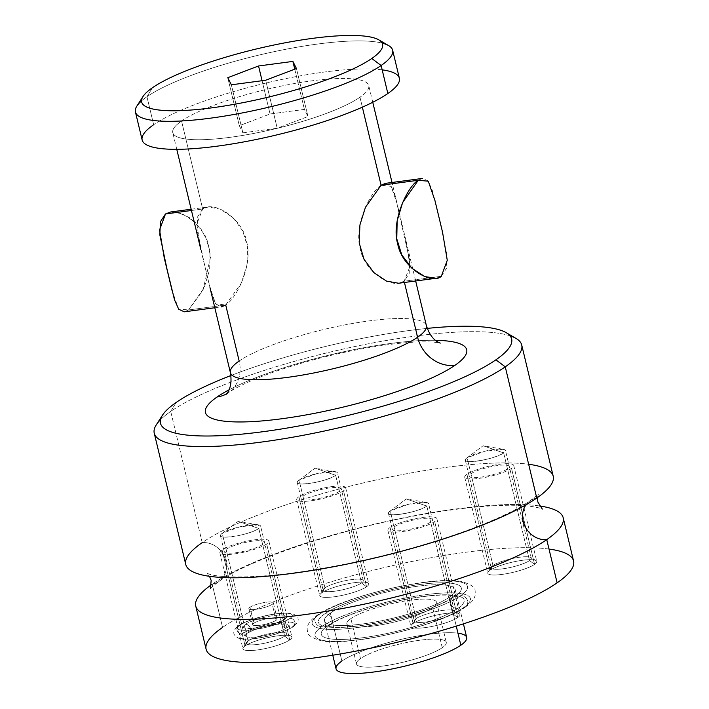 <?xml version="1.0" encoding="UTF-8"?>
<svg xmlns="http://www.w3.org/2000/svg" width="709" height="709" viewBox="0 0 709 709"><rect width="100%" height="100%" fill="white"/><g stroke="black" fill="none" stroke-linecap="round" stroke-linejoin="round"><path stroke-width="0.53" stroke-dasharray="3.54 2.66" d="M350.875 618.585A46.191 9.252 -13.5 0 0 373.058 626.074A46.191 9.252 -13.5 0 0 432.658 607.684A46.191 9.252 -13.5 0 0 410.467 600.186A46.191 9.252 -13.5 0 0 350.875 618.585A46.191 9.252 -13.5 0 0 346.852 623.911A46.191 9.252 -13.5 0 0 383.25 624.416A46.191 9.252 -13.5 0 0 432.658 607.684L442.256 647.689A46.191 9.252 166.5 0 1 392.857 664.422A46.191 9.252 166.5 0 1 356.459 663.916A46.191 9.252 166.5 0 1 360.482 658.581L350.875 618.585L360.482 658.581A46.191 9.252 166.5 0 1 409.882 641.849A46.191 9.252 166.5 0 1 446.28 642.354A46.191 9.252 166.5 0 1 442.256 647.689L432.658 607.684A46.191 9.252 -13.5 0 0 436.673 602.349A46.191 9.252 -13.5 0 0 400.275 601.844A46.191 9.252 -13.5 0 0 350.875 618.585M457.961 633.19A67.187 13.453 -13.5 0 0 398.228 640.05A67.187 13.453 -13.5 0 0 341.889 661.063A67.187 13.453 166.5 0 1 413.755 636.717A67.187 13.453 166.5 0 1 466.69 637.453M442.256 647.689A46.191 9.252 166.5 0 1 382.665 666.079A46.191 9.252 166.5 0 1 360.482 658.581A46.191 9.252 166.5 0 1 420.074 640.192A46.191 9.252 166.5 0 1 442.256 647.689M456.259 626.118L449.32 597.208A67.187 13.453 -13.5 0 0 455.169 589.445A67.187 13.453 -13.5 0 0 402.225 588.709A67.187 13.453 -13.5 0 0 330.367 613.055L341.889 661.063L330.367 613.055A67.187 13.453 -13.5 0 0 324.518 620.818A67.187 13.453 -13.5 0 0 377.463 621.554A67.187 13.453 -13.5 0 0 449.32 597.208L456.259 626.118M336.039 668.817A67.187 13.453 166.5 0 1 341.889 661.063M549.005 549.05A188.948 37.843 -13.5 0 0 381.008 568.334A188.948 37.843 -13.5 0 0 222.573 627.421A188.948 37.843 166.5 0 1 424.673 558.949A188.948 37.843 166.5 0 1 573.572 561.023M413.125 623.503A25.196 5.043 166.5 0 1 445.624 613.471A25.196 5.043 166.5 0 1 457.73 617.557A25.196 5.043 166.5 0 1 425.223 627.589A25.196 5.043 166.5 0 1 413.125 623.503A25.196 5.043 166.5 0 1 437.568 614.871A25.196 5.043 166.5 0 1 459.166 613.764A25.196 5.043 166.5 0 1 457.73 617.557L452.661 613.764A20.65 4.139 -13.5 0 0 453.84 610.653A20.65 4.139 -13.5 0 0 436.141 611.557A20.65 4.139 -13.5 0 0 416.112 618.629L413.125 623.503L416.112 618.629A20.65 4.139 -13.5 0 0 414.535 620.091A20.65 4.139 -13.5 0 0 428.573 621.598A20.65 4.139 -13.5 0 0 452.661 613.764L457.73 617.557A25.196 5.043 166.5 0 1 428.333 627.119A25.196 5.043 166.5 0 1 411.202 625.285A25.196 5.043 166.5 0 1 413.125 623.503L390.074 527.496A25.196 5.043 -13.5 0 0 402.18 531.582A25.196 5.043 -13.5 0 0 434.679 521.549A25.196 5.043 -13.5 0 0 422.582 517.464A25.196 5.043 -13.5 0 0 390.074 527.496A25.196 5.043 -13.5 0 0 387.885 530.403A25.196 5.043 -13.5 0 0 407.737 530.678A25.196 5.043 -13.5 0 0 434.679 521.549L457.73 617.557A25.196 5.043 166.5 0 1 430.78 626.685A25.196 5.043 166.5 0 1 410.928 626.41A25.196 5.043 166.5 0 1 413.125 623.503A25.196 5.043 166.5 0 1 440.067 614.366A25.196 5.043 166.5 0 1 459.928 614.65A25.196 5.043 166.5 0 1 457.73 617.557L434.679 521.549A25.196 5.043 -13.5 0 0 436.877 518.642A25.196 5.043 -13.5 0 0 417.025 518.368A25.196 5.043 -13.5 0 0 390.074 527.496L413.125 623.503A25.196 5.043 -13.5 0 0 425.223 627.589A25.196 5.043 -13.5 0 0 457.73 617.557A25.196 5.043 -13.5 0 0 445.624 613.471A25.196 5.043 -13.5 0 0 413.125 623.503M245.101 645.89A25.196 5.043 166.5 0 1 277.609 635.858A25.196 5.043 166.5 0 1 289.715 639.943A25.196 5.043 166.5 0 1 257.207 649.976A25.196 5.043 166.5 0 1 245.101 645.89A25.196 5.043 166.5 0 1 269.553 637.258A25.196 5.043 166.5 0 1 291.151 636.159A25.196 5.043 166.5 0 1 289.715 639.943L284.646 636.15A20.65 4.139 -13.5 0 0 285.824 633.04A20.65 4.139 -13.5 0 0 268.126 633.943A20.65 4.139 -13.5 0 0 248.088 641.016L245.101 645.89L248.088 641.016A20.65 4.139 -13.5 0 0 246.519 642.478A20.65 4.139 -13.5 0 0 260.558 643.985A20.65 4.139 -13.5 0 0 284.646 636.15L289.715 639.943A25.196 5.043 166.5 0 1 260.318 649.506A25.196 5.043 166.5 0 1 243.187 647.671A25.196 5.043 166.5 0 1 245.101 645.89L222.059 549.883A25.196 5.043 -13.5 0 0 234.156 553.968A25.196 5.043 -13.5 0 0 266.664 543.936A25.196 5.043 -13.5 0 0 254.558 539.85A25.196 5.043 -13.5 0 0 222.059 549.883A25.196 5.043 -13.5 0 0 219.861 552.79A25.196 5.043 -13.5 0 0 239.713 553.064A25.196 5.043 -13.5 0 0 266.664 543.936L289.715 639.943A25.196 5.043 166.5 0 1 262.764 649.072A25.196 5.043 166.5 0 1 242.912 648.797A25.196 5.043 166.5 0 1 245.101 645.89A25.196 5.043 166.5 0 1 272.052 636.762A25.196 5.043 166.5 0 1 291.904 637.036A25.196 5.043 166.5 0 1 289.715 639.943L266.664 543.936A25.196 5.043 -13.5 0 0 268.853 541.029A25.196 5.043 -13.5 0 0 249.001 540.754A25.196 5.043 -13.5 0 0 222.059 549.883L245.101 645.89A25.196 5.043 -13.5 0 0 257.207 649.976A25.196 5.043 -13.5 0 0 289.715 639.943A25.196 5.043 -13.5 0 0 277.609 635.858A25.196 5.043 -13.5 0 0 245.101 645.89M489.972 570.32A25.196 5.043 166.5 0 1 522.48 560.287A25.196 5.043 166.5 0 1 534.586 564.373A25.196 5.043 166.5 0 1 502.078 574.405A25.196 5.043 166.5 0 1 489.972 570.32A25.196 5.043 166.5 0 1 514.424 561.688A25.196 5.043 166.5 0 1 536.022 560.589A25.196 5.043 166.5 0 1 534.586 564.373L529.517 560.58A20.65 4.139 -13.5 0 0 530.695 557.478A20.65 4.139 -13.5 0 0 512.997 558.382A20.65 4.139 -13.5 0 0 492.959 565.454L489.972 570.32L492.959 565.454A20.65 4.139 -13.5 0 0 491.39 566.916A20.65 4.139 -13.5 0 0 505.428 568.423A20.65 4.139 -13.5 0 0 529.517 560.58L534.586 564.373A25.196 5.043 166.5 0 1 505.189 573.944A25.196 5.043 166.5 0 1 488.058 572.101A25.196 5.043 166.5 0 1 489.972 570.32L466.93 474.312A25.196 5.043 -13.5 0 0 479.027 478.407A25.196 5.043 -13.5 0 0 511.535 468.374A25.196 5.043 -13.5 0 0 499.428 464.289A25.196 5.043 -13.5 0 0 466.93 474.312A25.196 5.043 -13.5 0 0 464.732 477.228A25.196 5.043 -13.5 0 0 484.584 477.503A25.196 5.043 -13.5 0 0 511.535 468.374L534.586 564.373A25.196 5.043 166.5 0 1 507.635 573.501A25.196 5.043 166.5 0 1 487.783 573.226A25.196 5.043 166.5 0 1 489.972 570.32A25.196 5.043 166.5 0 1 516.923 561.191A25.196 5.043 166.5 0 1 536.775 561.466A25.196 5.043 166.5 0 1 534.586 564.373L511.535 468.374A25.196 5.043 -13.5 0 0 513.733 465.459A25.196 5.043 -13.5 0 0 493.872 465.184A25.196 5.043 -13.5 0 0 466.93 474.312L489.972 570.32A25.196 5.043 -13.5 0 0 502.078 574.405A25.196 5.043 -13.5 0 0 534.586 564.373A25.196 5.043 -13.5 0 0 522.48 560.287A25.196 5.043 -13.5 0 0 489.972 570.32M321.957 592.706A25.196 5.043 166.5 0 1 354.465 582.674A25.196 5.043 166.5 0 1 366.562 586.768A25.196 5.043 166.5 0 1 334.063 596.792A25.196 5.043 166.5 0 1 321.957 592.706A25.196 5.043 166.5 0 1 346.409 584.083A25.196 5.043 166.5 0 1 367.998 582.975A25.196 5.043 166.5 0 1 366.562 586.768L361.501 582.966A20.65 4.139 -13.5 0 0 362.671 579.865A20.65 4.139 -13.5 0 0 344.982 580.768A20.65 4.139 -13.5 0 0 324.944 587.841L321.957 592.706L324.944 587.841A20.65 4.139 -13.5 0 0 323.375 589.303A20.65 4.139 -13.5 0 0 337.404 590.81A20.65 4.139 -13.5 0 0 361.501 582.966L366.562 586.768A25.196 5.043 166.5 0 1 337.165 596.331A25.196 5.043 166.5 0 1 320.043 594.488A25.196 5.043 166.5 0 1 321.957 592.706L298.906 496.708A25.196 5.043 -13.5 0 0 311.012 500.793A25.196 5.043 -13.5 0 0 343.519 490.761A25.196 5.043 -13.5 0 0 331.413 486.675A25.196 5.043 -13.5 0 0 298.906 496.708A25.196 5.043 -13.5 0 0 296.716 499.615A25.196 5.043 -13.5 0 0 316.568 499.889A25.196 5.043 -13.5 0 0 343.519 490.761L366.562 586.768A25.196 5.043 166.5 0 1 339.62 595.897A25.196 5.043 166.5 0 1 319.768 595.613A25.196 5.043 166.5 0 1 321.957 592.706A25.196 5.043 166.5 0 1 348.908 583.578A25.196 5.043 166.5 0 1 368.76 583.853A25.196 5.043 166.5 0 1 366.562 586.768L343.519 490.761A25.196 5.043 -13.5 0 0 345.708 487.854A25.196 5.043 -13.5 0 0 325.856 487.57A25.196 5.043 -13.5 0 0 298.906 496.708L321.957 592.706A25.196 5.043 -13.5 0 0 334.063 596.792A25.196 5.043 -13.5 0 0 366.562 586.768A25.196 5.043 -13.5 0 0 354.465 582.674A25.196 5.043 -13.5 0 0 321.957 592.706M240.041 625.09A28.13 5.637 166.5 0 1 276.333 613.888A28.13 5.637 166.5 0 1 289.848 618.452A28.13 5.637 166.5 0 1 253.556 629.654A28.13 5.637 166.5 0 1 240.041 625.09A28.13 5.637 -13.5 0 0 253.556 629.654A28.13 5.637 -13.5 0 0 289.848 618.452A4.582 3.988 55.3 0 1 294.652 621.385A4.582 3.988 55.3 0 1 293.508 626.596A4.582 3.988 55.3 0 1 291.948 627.19A28.13 5.637 -13.5 0 0 278.433 622.626A28.13 5.637 -13.5 0 0 242.141 633.828A28.13 5.637 -13.5 0 0 255.648 638.392A28.13 5.637 -13.5 0 0 291.948 627.19A28.13 5.637 166.5 0 1 255.648 638.392A28.13 5.637 166.5 0 1 242.141 633.828A4.582 3.988 55.3 0 1 237.338 630.904A4.582 3.988 55.3 0 1 238.481 625.692A4.582 3.988 55.3 0 1 240.041 625.09A4.582 3.988 -124.7 0 0 238.481 625.692A4.582 3.988 -124.7 0 0 237.338 630.904A4.582 3.988 -124.7 0 0 242.141 633.828A28.13 5.637 166.5 0 1 278.433 622.626A28.13 5.637 166.5 0 1 291.948 627.19A4.582 3.988 -124.7 0 0 293.508 626.596A4.582 3.988 -124.7 0 0 294.652 621.385A4.582 3.988 -124.7 0 0 289.848 618.452A28.13 5.637 -13.5 0 0 276.333 613.888A28.13 5.637 -13.5 0 0 240.041 625.09M460.558 595.711A79.878 15.997 166.5 0 1 357.504 627.509A79.878 15.997 166.5 0 1 319.13 614.552A79.878 15.997 166.5 0 1 422.192 582.754A79.878 15.997 166.5 0 1 460.558 595.711A6.292 5.477 55.3 0 1 467.142 599.734A6.292 5.477 55.3 0 1 465.574 606.877A6.292 5.477 55.3 0 1 463.438 607.702A79.878 15.997 166.5 0 1 360.376 639.5A79.878 15.997 166.5 0 1 322.01 626.543A6.292 5.477 55.3 0 1 315.425 622.52A6.292 5.477 55.3 0 1 316.994 615.377A6.292 5.477 55.3 0 1 319.13 614.552A79.878 15.997 -13.5 0 0 357.504 627.509A79.878 15.997 -13.5 0 0 460.558 595.711A79.878 15.997 -13.5 0 0 422.192 582.754A79.878 15.997 -13.5 0 0 319.13 614.552A6.292 5.477 -124.7 0 0 316.994 615.377A6.292 5.477 -124.7 0 0 315.425 622.52A6.292 5.477 -124.7 0 0 322.01 626.543A79.878 15.997 166.5 0 1 425.063 594.745A79.878 15.997 166.5 0 1 463.438 607.702A6.292 5.477 -124.7 0 0 465.574 606.877A6.292 5.477 -124.7 0 0 467.142 599.734A6.292 5.477 -124.7 0 0 460.558 595.711M284.646 619.152A22.254 4.458 -13.5 0 0 273.958 615.536A22.254 4.458 -13.5 0 0 245.243 624.399A22.254 4.458 -13.5 0 0 255.931 628.006A22.254 4.458 -13.5 0 0 284.646 619.152A4.582 3.988 -124.7 0 0 283.086 619.746A4.582 3.988 -124.7 0 0 281.943 624.957A4.582 3.988 -124.7 0 0 286.746 627.89A22.254 4.458 -13.5 0 0 276.058 624.274A22.254 4.458 -13.5 0 0 247.344 633.137A4.582 3.988 -124.7 0 0 248.903 632.543A4.582 3.988 -124.7 0 0 250.047 627.332A4.582 3.988 -124.7 0 0 245.243 624.399A22.254 4.458 166.5 0 1 273.958 615.536A22.254 4.458 166.5 0 1 284.646 619.152A22.254 4.458 166.5 0 1 255.931 628.006A22.254 4.458 166.5 0 1 245.243 624.399A4.582 3.988 55.3 0 1 250.047 627.332A4.582 3.988 55.3 0 1 248.903 632.543A4.582 3.988 55.3 0 1 247.344 633.137A22.254 4.458 -13.5 0 0 258.032 636.744A22.254 4.458 -13.5 0 0 286.746 627.89A4.582 3.988 55.3 0 1 281.943 624.957A4.582 3.988 55.3 0 1 283.086 619.746A4.582 3.988 55.3 0 1 284.646 619.152M276.093 620.286A12.594 2.526 166.5 0 1 259.849 625.303A12.594 2.526 166.5 0 1 253.795 623.264A12.594 2.526 166.5 0 1 270.049 618.248A12.594 2.526 166.5 0 1 276.093 620.286A12.594 2.526 166.5 0 1 262.622 624.851A12.594 2.526 166.5 0 1 252.696 624.718A12.594 2.526 166.5 0 1 253.795 623.264L249.949 607.259A12.594 2.526 -13.5 0 0 248.859 608.712A12.594 2.526 -13.5 0 0 258.785 608.854A12.594 2.526 -13.5 0 0 272.256 604.29L276.093 620.286L272.256 604.29A12.594 2.526 -13.5 0 0 273.355 602.836A12.594 2.526 -13.5 0 0 263.429 602.694A12.594 2.526 -13.5 0 0 249.949 607.259L253.795 623.264A12.594 2.526 166.5 0 1 267.266 618.7A12.594 2.526 166.5 0 1 277.192 618.833A12.594 2.526 166.5 0 1 276.093 620.286M324.802 613.799A73.479 14.712 -13.5 0 0 360.092 625.719A73.479 14.712 -13.5 0 0 454.894 596.464A73.479 14.712 -13.5 0 0 419.595 584.544A73.479 14.712 -13.5 0 0 324.802 613.799A6.292 5.477 55.3 0 1 331.387 617.823A6.292 5.477 55.3 0 1 329.818 624.966A6.292 5.477 55.3 0 1 327.673 625.79A73.479 14.712 166.5 0 1 422.475 596.535A73.479 14.712 166.5 0 1 457.766 608.455A73.479 14.712 166.5 0 1 362.973 637.71A73.479 14.712 166.5 0 1 327.673 625.79A73.479 14.712 -13.5 0 0 362.973 637.71A73.479 14.712 -13.5 0 0 457.766 608.455A6.292 5.477 55.3 0 1 451.181 604.431A6.292 5.477 55.3 0 1 452.75 597.288A6.292 5.477 55.3 0 1 454.894 596.464A73.479 14.712 166.5 0 1 360.092 625.719A73.479 14.712 166.5 0 1 324.802 613.799A73.479 14.712 166.5 0 1 419.595 584.544A73.479 14.712 166.5 0 1 454.894 596.464A6.292 5.477 -124.7 0 0 452.75 597.288A6.292 5.477 -124.7 0 0 451.181 604.431A6.292 5.477 -124.7 0 0 457.766 608.455A73.479 14.712 -13.5 0 0 422.475 596.535A73.479 14.712 -13.5 0 0 327.673 625.79A6.292 5.477 -124.7 0 0 329.818 624.966A6.292 5.477 -124.7 0 0 331.387 617.823A6.292 5.477 -124.7 0 0 324.802 613.799M449.32 597.208A67.187 13.453 166.5 0 1 362.636 623.955A67.187 13.453 166.5 0 1 330.367 613.055A67.187 13.453 166.5 0 1 417.052 586.308A67.187 13.453 166.5 0 1 449.32 597.208M539.478 505.951A188.948 37.843 -13.5 0 0 371.481 524.908A188.948 37.843 -13.5 0 0 212.195 584.207L222.573 627.421L212.195 584.207A188.948 37.843 -13.5 0 0 211.495 584.695A188.948 37.843 -13.5 0 1 212.195 584.207A21.837 19.001 -124.7 0 0 218.868 581.477A21.837 19.001 55.3 0 1 212.195 584.207A188.948 37.843 -13.5 0 1 371.481 524.908A188.948 37.843 -13.5 0 1 539.478 505.951M206.115 649.24A188.948 37.843 166.5 0 1 222.573 627.421M526.043 504.764A21.837 19.001 55.3 0 1 530.084 500.784A21.837 19.001 55.3 0 1 536.766 498.055A21.837 19.001 -124.7 0 0 530.084 500.784A21.837 19.001 -124.7 0 0 526.043 504.764M510.019 335.809A188.948 37.843 -13.5 0 0 344.166 348.846A188.948 37.843 -13.5 0 0 170.709 411.415L202.216 542.633A21.837 19.001 55.3 0 1 224.487 557.061A21.837 19.001 55.3 0 1 218.868 581.477A21.837 19.001 -124.7 0 0 224.487 557.061A21.837 19.001 -124.7 0 0 202.216 542.633A188.948 37.843 166.5 0 1 360.651 483.547A188.948 37.843 166.5 0 1 528.648 464.262M185.758 564.453A188.948 37.843 166.5 0 1 202.216 542.633A188.948 37.843 166.5 0 1 404.316 474.161A188.948 37.843 166.5 0 1 553.215 476.235M202.216 542.633L170.709 411.415A188.948 37.843 -13.5 0 0 160.491 419.719M156.326 424.78A188.948 37.843 166.5 0 1 170.709 411.415L176.222 402.42L170.709 411.415A188.948 37.843 166.5 0 1 354.066 346.701A188.948 37.843 166.5 0 1 516.028 338.423M427.199 328.4A180.556 36.159 -13.5 0 0 230.93 375.522A180.556 36.159 -13.5 0 1 427.199 328.4M228.945 389.888A134.364 26.915 166.5 0 1 435.486 340.302A134.364 26.915 -13.5 0 0 228.945 389.888M226.658 393.779A33.589 29.237 -124.7 0 0 228.546 392.591A33.589 29.237 -124.7 0 0 239.163 361.005A100.775 20.18 166.5 0 1 346.958 324.492A100.775 20.18 166.5 0 1 426.375 325.591A100.775 20.18 166.5 0 0 346.958 324.492A100.775 20.18 166.5 0 0 239.163 361.005A33.589 29.237 55.3 0 1 228.546 392.591A33.589 29.237 55.3 0 1 226.658 393.779M230.39 372.642A100.775 20.18 166.5 0 1 239.163 361.005L225.719 305.003L215.66 303.895L209.634 286.17L200.877 249.71L196.792 224L202.677 209.004L181.548 121A100.775 20.18 -13.5 0 0 172.766 132.636A100.775 20.18 -13.5 0 0 252.182 133.735A100.775 20.18 -13.5 0 0 359.977 97.222L362.361 107.174L359.977 97.222A100.775 20.18 -13.5 0 0 368.751 85.585A100.775 20.18 -13.5 0 0 289.334 84.477A100.775 20.18 -13.5 0 0 181.548 121L202.677 209.004L197.643 216.786L197.075 229.672L204.289 263.544L211.645 294.111L215.616 303.833L221.252 306.9M381.096 185.226C370.913 191.235 353.809 224.115 360.092 248.168C364.275 272.548 393.185 289.884 404.148 281.234L410.032 266.229L405.947 240.519L397.191 204.059L391.155 186.334L381.096 185.226M171.897 289.777L178.526 309.018L188.55 309.957L225.719 305.003L188.55 309.957L184.429 311.8M191.465 210.493L202.677 209.004L191.465 210.493M170.63 211.982L181.938 213.631L194.869 221.917L205.052 235.335L210.059 251.42L209.651 269.482L204.192 287.703L188.55 309.957L202.969 290.406L210.529 257.137L207.755 241.663L200.461 228.059L189.418 217.592L177.693 212.328M225.719 305.003L241.37 282.971L246.892 265.281L247.618 247.281L242.806 230.983L232.995 217.672L220.322 209.137L208.145 206.984L202.677 209.004C213.639 200.346 242.549 217.681 246.732 242.07C253.016 266.114 235.911 298.994 225.719 305.003M385.572 183.339L391.208 186.405L395.17 196.118L409.749 260.558L409.182 273.444L404.148 281.234L441.326 276.28L446.369 268.551L446.998 255.346L439.766 220.809L432.277 190.287L428.006 180.839L422.396 178.429L418.275 180.272M434.927 200.452L442.549 232.197M436.195 278.256L441.326 276.28L404.148 281.234L398.68 283.245M382.169 69.854A132.264 26.49 -13.5 0 0 264.572 83.352A132.264 26.49 -13.5 0 0 153.667 124.713A132.264 26.49 166.5 0 1 295.139 76.785A132.264 26.49 166.5 0 1 399.371 78.229M359.977 97.222A100.775 20.18 166.5 0 1 229.955 137.342A100.775 20.18 166.5 0 1 181.548 121A100.775 20.18 166.5 0 1 311.57 80.87A100.775 20.18 166.5 0 1 359.977 97.222M382.178 43.125A132.264 26.49 -13.5 0 0 265.317 53.6A132.264 26.49 -13.5 0 0 146.94 96.708L153.667 124.713L146.94 96.708A132.264 26.49 -13.5 0 0 141.534 100.9M142.146 139.983A132.264 26.49 166.5 0 1 153.667 124.713M136.872 106.066A132.264 26.49 166.5 0 1 146.94 96.708L152.462 87.721L146.94 96.708A132.264 26.49 166.5 0 1 275.296 51.411A132.264 26.49 166.5 0 1 388.665 45.615M231.347 84.805L242.868 132.813L277.21 128.232L265.68 80.232L277.21 128.232L307.981 116.533L304.409 109.408L270.076 113.981L239.305 125.688L242.868 132.813L231.347 84.805M227.775 77.68L239.305 125.688L227.775 77.68M262.082 80.711L270.076 113.981L262.082 80.711M294.749 69.181L304.409 109.408L294.749 69.181M296.451 68.534L307.981 116.533L296.451 68.534M242.868 132.813L277.21 128.232L307.981 116.533L304.409 109.408L270.076 113.981L239.305 125.688L242.868 132.813M249.949 607.259A12.594 2.526 -13.5 0 0 256.002 609.306A12.594 2.526 -13.5 0 0 272.256 604.29A12.594 2.526 -13.5 0 0 266.203 602.242A12.594 2.526 -13.5 0 0 249.949 607.259M416.112 618.629L390.26 510.959A20.65 4.139 -13.5 0 0 388.461 513.343A20.65 4.139 -13.5 0 0 404.733 513.564A20.65 4.139 -13.5 0 0 426.818 506.084L452.661 613.764A20.65 4.139 166.5 0 1 430.585 621.244A20.65 4.139 166.5 0 1 414.313 621.013A20.65 4.139 166.5 0 1 416.112 618.629A20.65 4.139 166.5 0 1 438.189 611.149A20.65 4.139 166.5 0 1 454.46 611.38A20.65 4.139 166.5 0 1 452.661 613.764L426.818 506.084A20.65 4.139 -13.5 0 0 428.608 503.7A20.65 4.139 -13.5 0 0 412.346 503.479A20.65 4.139 -13.5 0 0 390.26 510.959L416.112 618.629M390.26 510.959L406.23 498.932L390.26 510.959L408.021 504.391L426.357 502.459L426.818 506.084L406.23 498.932L426.818 506.084C417.158 513.396 378.34 518.571 390.26 510.959L406.23 498.932L426.357 502.459M248.088 641.016L222.236 533.345A20.65 4.139 -13.5 0 0 220.446 535.729A20.65 4.139 -13.5 0 0 236.709 535.96A20.65 4.139 -13.5 0 0 258.794 528.471L284.646 636.15A20.65 4.139 166.5 0 1 262.56 643.63A20.65 4.139 166.5 0 1 246.289 643.4A20.65 4.139 166.5 0 1 248.088 641.016A20.65 4.139 166.5 0 1 270.173 633.536A20.65 4.139 166.5 0 1 286.445 633.766A20.65 4.139 166.5 0 1 284.646 636.15L258.794 528.471A20.65 4.139 -13.5 0 0 260.593 526.087A20.65 4.139 -13.5 0 0 244.321 525.865A20.65 4.139 -13.5 0 0 222.236 533.345L248.088 641.016M222.236 533.345L238.215 521.319L222.236 533.345L239.996 526.787L258.342 524.846L258.794 528.471L238.215 521.319L258.794 528.471C249.143 535.791 210.325 540.958 222.236 533.345L238.215 521.319L258.342 524.846M492.959 565.454L467.116 457.775A20.65 4.139 -13.5 0 0 465.317 460.159A20.65 4.139 -13.5 0 0 481.588 460.389A20.65 4.139 -13.5 0 0 503.665 452.909L529.517 560.58A20.65 4.139 166.5 0 1 507.431 568.06A20.65 4.139 166.5 0 1 491.16 567.838A20.65 4.139 166.5 0 1 492.959 565.454A20.65 4.139 166.5 0 1 515.044 557.974A20.65 4.139 166.5 0 1 531.316 558.196A20.65 4.139 166.5 0 1 529.517 560.58L503.665 452.909A20.65 4.139 -13.5 0 0 505.464 450.525A20.65 4.139 -13.5 0 0 489.192 450.295A20.65 4.139 -13.5 0 0 467.116 457.775L492.959 565.454M467.116 457.775L483.086 445.748L467.116 457.775L484.867 451.216L503.213 449.284L503.665 452.909L483.086 445.748L503.665 452.909C494.013 460.221 455.196 465.396 467.116 457.775L483.086 445.748L503.213 449.284M324.944 587.841L299.092 480.17A20.65 4.139 -13.5 0 0 297.293 482.554A20.65 4.139 -13.5 0 0 313.564 482.776A20.65 4.139 -13.5 0 0 335.649 475.296L361.501 582.966A20.65 4.139 166.5 0 1 339.416 590.446A20.65 4.139 166.5 0 1 323.144 590.225A20.65 4.139 166.5 0 1 324.944 587.841A20.65 4.139 166.5 0 1 347.029 580.361A20.65 4.139 166.5 0 1 363.3 580.582A20.65 4.139 166.5 0 1 361.501 582.966L335.649 475.296A20.65 4.139 -13.5 0 0 337.449 472.912A20.65 4.139 -13.5 0 0 321.177 472.681A20.65 4.139 -13.5 0 0 299.092 480.17L324.944 587.841M299.092 480.17L315.071 468.135L299.092 480.17L316.852 473.603L335.197 471.671L335.649 475.296L315.071 468.135L335.649 475.296C325.998 482.607 287.18 487.783 299.092 480.17L315.071 468.135L335.197 471.671M247.344 633.137A22.254 4.458 166.5 0 1 276.058 624.274A22.254 4.458 166.5 0 1 286.746 627.89A22.254 4.458 166.5 0 1 258.032 636.744A22.254 4.458 166.5 0 1 247.344 633.137M463.438 607.702A79.878 15.997 -13.5 0 0 425.063 594.745A79.878 15.997 -13.5 0 0 322.01 626.543A79.878 15.997 -13.5 0 0 360.376 639.5A79.878 15.997 -13.5 0 0 463.438 607.702M430.655 522.09A20.65 4.139 166.5 0 1 404.015 530.305A20.65 4.139 166.5 0 1 394.098 526.955A20.65 4.139 166.5 0 1 420.738 518.74A20.65 4.139 166.5 0 1 430.655 522.09M262.64 544.477A20.65 4.139 166.5 0 1 236 552.692A20.65 4.139 166.5 0 1 226.082 549.342A20.65 4.139 166.5 0 1 252.723 541.127A20.65 4.139 166.5 0 1 262.64 544.477M507.511 468.906A20.65 4.139 166.5 0 1 480.87 477.13A20.65 4.139 166.5 0 1 470.953 473.78A20.65 4.139 166.5 0 1 497.594 465.556A20.65 4.139 166.5 0 1 507.511 468.906M339.487 491.293A20.65 4.139 166.5 0 1 312.855 499.517A20.65 4.139 166.5 0 1 302.938 496.167A20.65 4.139 166.5 0 1 329.57 487.943A20.65 4.139 166.5 0 1 339.487 491.293M356.459 663.916L346.852 623.911M436.673 602.349L446.28 642.354M455.169 589.445L463.429 623.84M332.778 655.213L324.518 620.818M537.466 497.567L538.583 493.517C538.583 494.111 535.747 496.53 530.084 500.784C523.339 505.49 513.724 510.728 501.254 516.506C484.176 524.341 463.801 532.051 440.112 539.655C398.83 552.736 356.866 562.778 314.229 569.788C266.46 577.87 223.947 578.668 210.041 574.405L206.647 573.209L209.483 576.311M210.369 588.745C210.369 588.151 213.205 585.731 218.868 581.477C247.689 560.367 339.664 528.967 419.471 515.089C440.821 511.224 460.522 508.477 478.566 506.846C501.431 504.888 518.979 504.746 531.218 506.403C538.335 507.626 542.03 508.513 542.314 509.053M225.994 394.558L228.546 392.591C232.011 390.127 237.701 387.034 245.606 383.312C256.773 378.136 270.421 372.943 286.56 367.723C316.276 358.267 346.391 351.106 376.896 346.267C393.451 343.714 407.693 342.27 419.595 341.933C427.607 341.765 433.527 341.977 437.356 342.571L440.245 343.121M176.771 149.315L172.766 132.636M214.809 307.75L221.421 306.873M191.164 209.244L208.109 206.984M415.66 280.994L405.965 240.59M396.836 202.588L392.015 182.479M372.757 102.264L368.751 85.585M252.696 624.718L248.859 608.712M277.192 618.833L273.355 602.836M459.166 613.764L453.84 610.653M411.202 625.285L414.535 620.091M388.461 513.343L414.313 621.013M454.46 611.38L428.608 503.7M291.151 636.159L285.824 633.04M246.519 642.478L243.187 647.671M220.446 535.729L246.289 643.4M286.445 633.766L260.593 526.087M536.022 560.589L530.695 557.478M491.39 566.916L488.058 572.101M465.317 460.159L491.16 567.838M531.316 558.196L505.464 450.525M367.998 582.975L362.671 579.865M323.375 589.303L320.043 594.488M297.293 482.554L323.144 590.225M363.3 580.582L337.449 472.912M283.086 619.746L283.653 619.303C282.918 621.208 283.308 622.848 284.832 624.221L276.882 624.292L265.964 626.286C258.28 628.174 252.59 630.257 248.903 632.543L248.336 632.986C249.072 631.081 248.673 629.432 247.149 628.059L255.107 627.988L266.026 626.003C273.709 624.115 279.399 622.032 283.086 619.746M293.508 626.596C278.61 635.893 248.168 641.264 239.172 638.508C234.644 636.115 230.044 632.933 238.481 625.692C253.379 616.396 283.822 611.025 292.817 613.781C297.346 616.165 301.945 619.347 293.508 626.596M465.574 606.877C441.397 624.868 351.593 646.989 321.026 640.732C311.517 637.887 307.006 634.715 307.493 631.223C307.006 629.051 305.854 623.131 316.994 615.377C341.171 597.386 430.975 575.256 461.541 581.522C471.051 584.367 475.562 587.539 475.074 591.031C475.562 593.203 476.714 599.123 465.574 606.877M329.818 624.966L325.892 628.475L325.139 625.356L329.171 626.534C338.627 627.935 353.126 626.96 372.677 623.61C404.21 618.275 440.909 605.911 452.75 597.288L456.676 593.779L457.429 596.898L453.397 595.711C443.94 594.319 429.441 595.294 409.891 598.635C378.358 603.979 341.649 616.334 329.818 624.966M387.885 530.403L410.928 626.41M436.877 518.642L459.928 614.65M219.861 552.79L242.912 648.797M268.853 541.029L291.904 637.036M464.732 477.228L487.783 573.226M513.733 465.459L536.775 561.466M296.716 499.615L319.768 595.613M345.708 487.854L368.76 583.853"/><path stroke-width="1.06" d="M341.889 661.063A67.187 13.453 -13.5 0 0 374.166 671.955A67.187 13.453 -13.5 0 0 460.841 645.208A67.187 13.453 -13.5 0 0 457.961 633.19M463.429 623.84L466.69 637.453A67.187 13.453 166.5 0 1 460.841 645.208L456.259 626.118L460.841 645.208A67.187 13.453 166.5 0 1 388.984 669.553A67.187 13.453 166.5 0 1 336.039 668.817L332.778 655.213M222.573 627.421A188.948 37.843 -13.5 0 0 313.334 658.076A188.948 37.843 -13.5 0 0 557.123 582.842A188.948 37.843 -13.5 0 0 549.005 549.05M563.203 517.8L573.572 561.023A188.948 37.843 166.5 0 1 557.123 582.842L546.745 539.629A188.948 37.843 -13.5 0 0 563.203 517.8A188.948 37.843 -13.5 0 0 539.478 505.951A188.948 37.843 -13.5 0 1 546.745 539.629L557.123 582.842A188.948 37.843 166.5 0 1 355.023 651.314A188.948 37.843 166.5 0 1 206.115 649.24L195.737 606.027A188.948 37.843 -13.5 0 0 344.645 608.092A188.948 37.843 -13.5 0 0 546.745 539.629A21.837 19.001 55.3 0 1 525.945 528.09A21.837 19.001 55.3 0 1 526.043 504.764A21.837 19.001 -124.7 0 0 525.945 528.09A21.837 19.001 -124.7 0 0 546.745 539.629A188.948 37.843 -13.5 0 1 303.727 614.756A188.948 37.843 -13.5 0 1 211.495 584.695A188.948 37.843 -13.5 0 0 195.737 606.027M528.648 464.262A188.948 37.843 166.5 0 1 536.766 498.055A188.948 37.843 166.5 0 1 292.977 573.289A188.948 37.843 166.5 0 1 202.216 542.633M521.718 345.008L553.215 476.235A188.948 37.843 166.5 0 1 536.766 498.055L505.26 366.837A188.948 37.843 -13.5 0 0 521.718 345.008A188.948 37.843 -13.5 0 0 510.019 335.809M506.199 332.672L516.028 338.423A188.948 37.843 166.5 0 1 505.26 366.837L536.766 498.055A188.948 37.843 166.5 0 1 334.666 566.526A188.948 37.843 166.5 0 1 185.758 564.453L154.252 433.234A188.948 37.843 -13.5 0 0 303.16 435.299A188.948 37.843 -13.5 0 0 505.26 366.837A188.948 37.843 166.5 0 1 284.788 438.57A188.948 37.843 166.5 0 1 156.326 424.78L162.476 415.19A180.556 36.159 -13.5 0 0 285.231 428.369A180.556 36.159 -13.5 0 0 495.901 359.826L505.26 366.837L495.901 359.826A180.556 36.159 -13.5 0 0 506.199 332.672A180.556 36.159 -13.5 0 0 427.199 328.4A180.556 36.159 -13.5 0 1 495.901 359.826A180.556 36.159 -13.5 0 1 262.95 431.71A180.556 36.159 -13.5 0 1 176.222 402.42A180.556 36.159 -13.5 0 0 162.476 415.19M160.491 419.719A188.948 37.843 -13.5 0 0 154.252 433.234M230.93 375.522A180.556 36.159 -13.5 0 0 176.222 402.42A180.556 36.159 -13.5 0 1 230.93 375.522M217.114 396.969A134.364 26.915 166.5 0 1 228.945 389.888A134.364 26.915 -13.5 0 0 217.114 396.969A33.589 29.237 -124.7 0 0 226.658 393.779A33.589 29.237 55.3 0 1 217.114 396.969A134.364 26.915 -13.5 0 0 281.65 418.771A134.364 26.915 -13.5 0 0 455.018 365.268A134.364 26.915 166.5 0 1 281.65 418.771A134.364 26.915 166.5 0 1 217.114 396.969M435.486 340.302A134.364 26.915 166.5 0 1 455.018 365.268A134.364 26.915 -13.5 0 0 435.486 340.302M440.245 343.121C440.413 342.686 431.657 341.906 426.375 325.591A100.775 20.18 166.5 0 1 417.592 337.236A33.589 29.237 -124.7 0 0 455.018 365.268A33.589 29.237 55.3 0 1 417.592 337.236A100.775 20.18 166.5 0 1 309.806 373.749A100.775 20.18 166.5 0 1 230.39 372.642A100.775 20.18 166.5 0 1 239.163 361.005L225.719 305.003L221.252 306.9M362.361 107.174L381.096 185.226L362.361 107.174M404.449 282.483L417.592 337.236A100.775 20.18 166.5 0 1 309.806 373.749A100.775 20.18 166.5 0 1 230.39 372.642C233.155 389.268 225.604 394.417 225.994 394.558M184.305 311.818L178.739 309.292L174.494 299.774L167.023 269.26L159.817 234.803L160.464 221.651L165.498 213.95L191.465 210.493L165.498 213.95L159.543 229.964L164.275 258.032L171.897 289.777M177.693 212.328L165.498 213.95L170.63 211.982M415.66 280.994L426.375 325.591A100.775 20.18 166.5 0 1 417.592 337.236L404.529 282.802M442.549 232.197L447.273 260.265L441.326 276.28C432.224 285.16 402.225 268.507 397.722 243.949C390.721 220.579 408.313 185.528 418.275 180.272L381.096 185.226L385.572 183.339M398.68 283.245L386.502 281.101L373.829 272.557L364.018 259.246L359.206 242.948L359.924 224.948L365.454 207.258L381.096 185.226L418.275 180.272L428.298 181.212L434.927 200.452M418.275 180.272L402.632 202.526L397.173 220.747L396.765 238.809L401.773 254.903L411.956 268.312L424.886 276.599L436.195 278.256M153.667 124.713A132.264 26.49 -13.5 0 0 217.202 146.169A132.264 26.49 -13.5 0 0 387.85 93.508A132.264 26.49 -13.5 0 0 382.169 69.854M392.644 50.233L399.371 78.229A132.264 26.49 166.5 0 1 387.85 93.508L381.132 65.503A132.264 26.49 -13.5 0 0 392.644 50.233A132.264 26.49 -13.5 0 0 382.178 43.125M378.836 39.872L388.665 45.615A132.264 26.49 166.5 0 1 381.132 65.503L387.85 93.508A132.264 26.49 166.5 0 1 246.377 141.437A132.264 26.49 166.5 0 1 142.146 139.983L135.428 111.987A132.264 26.49 -13.5 0 0 239.66 113.431A132.264 26.49 -13.5 0 0 381.132 65.503A132.264 26.49 166.5 0 1 226.8 115.718A132.264 26.49 166.5 0 1 136.872 106.066L143.032 96.477A123.871 24.806 -13.5 0 0 227.243 105.526A123.871 24.806 -13.5 0 0 371.773 58.492L381.132 65.503L371.773 58.492A123.871 24.806 -13.5 0 0 378.836 39.872A123.871 24.806 -13.5 0 0 272.655 45.296A123.871 24.806 -13.5 0 0 152.462 87.721A123.871 24.806 -13.5 0 0 143.032 96.477M141.534 100.9A132.264 26.49 -13.5 0 0 135.428 111.987M152.462 87.721A123.871 24.806 -13.5 0 0 211.956 107.812A123.871 24.806 -13.5 0 0 371.773 58.492A123.871 24.806 -13.5 0 0 312.27 38.401A123.871 24.806 -13.5 0 0 152.462 87.721M265.68 80.232L231.347 84.805L227.775 77.68L258.546 65.981L292.888 61.408L296.451 68.534L265.68 80.232L231.347 84.805L227.775 77.68L258.546 65.981L262.082 80.711L258.546 65.981L292.888 61.408L294.749 69.181L292.888 61.408L296.451 68.534L265.68 80.232M209.483 576.311L211.167 580.432L210.369 588.745M537.466 497.567L537.821 501.963L542.314 509.053M209.979 287.641L230.39 372.642M200.86 249.639L176.771 149.315M184.234 311.827L214.809 307.75M164.054 257.128L172.074 290.548M170.922 211.938L191.164 209.244M392.015 182.479L372.757 102.264M422.591 178.402L385.404 183.356M434.741 199.681L442.771 233.101M435.902 278.291L398.715 283.245"/></g></svg>
